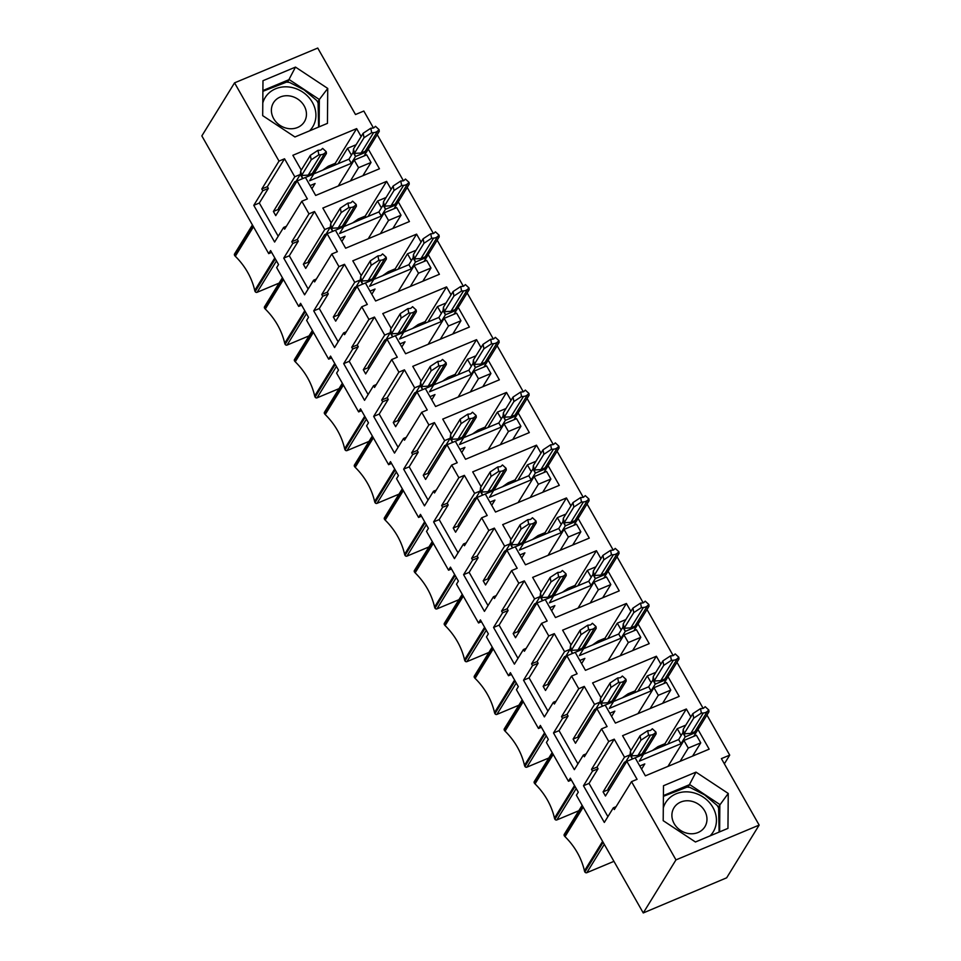 <?xml version="1.0" encoding="UTF-8"?>
<svg xmlns="http://www.w3.org/2000/svg" width="961" height="961" viewBox="0 0 961 961"><rect width="100%" height="100%" fill="white"/><g stroke="black" fill="none" stroke-linecap="round" stroke-linejoin="round"><path stroke-width="1.44" d="M642.645 753.22L646.513 749.496L656.147 733.844L655.955 732.114L654.657 733.363A7.412 6.487 -148.4 0 1 650.489 735.105L648.543 735.213L640.903 740.222L631.257 755.875L632.386 758.998L630.02 754.841L630.416 751.382L640.062 735.73L647.702 730.708L648.543 735.213M654.657 733.363L642.08 753.772L637.912 755.514L631.257 755.875L630.416 751.382M646.513 749.496L643.474 754.361L632.386 758.998M639.786 766.001L644.795 763.911L641.576 769.136M608.974 790.314L608.097 788.765L624.446 762.229L625.323 763.779M693.782 736.342L696.305 732.258L685.205 736.907L681.013 743.706L639.281 761.16L643.474 754.361M640.903 740.222L640.062 735.73M626.212 762.325L625.827 761.653L630.02 754.841L624.482 757.172L603.088 791.864L608.553 789.582M655.955 732.114L652.339 728.774L651.041 730.024A2.475 2.162 -148.4 0 1 649.66 730.612L647.702 730.708M695.476 731.117L699.332 727.393L708.978 711.753L708.774 710.011L707.476 711.26A7.412 6.487 -148.4 0 1 703.32 713.002L701.374 713.11L693.722 718.131L684.076 733.772L683.247 729.279L682.851 732.75L678.658 739.55L643.558 754.229M707.476 711.26L694.899 731.669L690.743 733.411L684.076 733.772L685.205 736.907L682.851 732.75M624.446 762.229L625.827 761.653M681.013 743.706L678.658 739.55M708.774 710.011L705.17 706.671L703.872 707.933A2.475 2.162 -148.4 0 1 702.479 708.509L700.533 708.617L701.374 713.11M700.533 708.617L692.881 713.627L683.247 729.279M693.722 718.131L692.881 713.627M699.332 727.393L696.305 732.258M612.674 700.461L616.53 696.725L626.176 681.085L625.983 679.343L624.686 680.604A7.412 6.487 -148.4 0 1 620.518 682.346L618.572 682.442L610.932 687.463L601.286 703.116L602.415 706.239L600.048 702.083L600.445 698.611L610.091 682.971L617.731 677.949L618.572 682.442M624.686 680.604L612.097 701.013L607.941 702.755L601.286 703.116L600.445 698.611M616.53 696.725L613.502 701.602L602.415 706.239M609.815 713.242L614.824 711.14L611.604 716.377M579.002 737.543L578.114 735.994L594.475 709.47L595.352 711.02M663.847 683.571L666.321 679.499L655.234 684.136L651.041 690.947L609.31 708.401L613.502 701.602M610.932 687.463L610.091 682.971M596.24 709.566L595.856 708.882L600.048 702.083L594.511 704.401L584.276 686.406L578.726 688.725L571.567 676.124L554.377 704.017L553.392 702.275L544.382 716.906L523.529 680.208L532.55 665.577L531.565 663.847L548.755 635.954L541.596 623.353L524.406 651.246L523.421 649.516L514.411 664.147L493.558 627.449L502.579 612.818L501.594 611.088L518.784 583.195L511.624 570.594L494.435 598.487L493.449 596.757L484.44 611.376L463.586 574.678L472.608 560.059L471.623 558.329L488.813 530.436L481.653 517.835L464.463 545.728L463.478 543.998L454.457 558.617L433.615 521.919L442.625 507.288L441.652 505.558L458.841 477.677L451.682 465.064L434.492 492.957L433.507 491.227L424.486 505.858L403.644 469.16L412.653 454.529L411.668 452.799L428.87 424.906L421.711 412.305L404.509 440.198L403.536 438.468L394.515 453.087L373.673 416.389L382.682 401.77L381.697 400.04L398.887 372.147L391.728 359.546L374.538 387.439L373.553 385.709L364.543 400.329L343.69 363.63L352.711 349.011L351.726 347.269L368.916 319.388L361.756 306.787L344.567 334.668L343.582 332.938L334.572 347.57L313.718 310.871L322.74 296.24L321.755 294.51L338.945 266.617L331.785 254.016L314.595 281.909L313.61 280.18L304.601 294.811L283.747 258.113L292.769 243.481L291.784 241.752L308.974 213.859L301.814 201.257L284.624 229.15L283.639 227.421L274.618 242.04L253.776 205.342L262.785 190.722L261.812 188.993L279.002 161.1L234.556 82.85L201.846 135.909L268.708 253.632L271.639 252.395M625.983 679.343L622.368 676.015L621.07 677.265A2.475 2.162 -148.4 0 1 619.677 677.841L617.731 677.949M665.492 678.358L669.361 674.634L679.007 658.982L678.802 657.252L677.505 658.501A7.412 6.487 -148.4 0 1 673.349 660.243L671.391 660.351L663.751 665.36L654.105 681.013L653.264 676.52L652.879 679.98L648.687 686.791L613.586 701.47M677.505 658.501L664.928 678.91L660.772 680.652L654.105 681.013L655.234 684.136L652.879 679.98M594.475 709.47L595.856 708.882M651.041 690.947L648.687 686.791M678.802 657.252L675.187 653.912L673.889 655.162A2.475 2.162 -148.4 0 1 672.508 655.75L670.562 655.846L671.391 660.351M670.562 655.846L662.91 660.868L653.264 676.52M663.751 665.36L662.91 660.868M669.361 674.634L666.321 679.499M582.702 647.69L586.558 643.966L596.204 628.326L596 626.584L594.703 627.833A7.412 6.487 -148.4 0 1 590.547 629.575L588.6 629.683L580.949 634.704L571.314 650.345L572.432 653.48L570.077 649.324L570.474 645.852L580.12 630.2L587.76 625.191L588.6 629.683M594.703 627.833L582.126 648.243L577.969 649.984L571.314 650.345L570.474 645.852M586.558 643.966L583.531 648.831L572.432 653.48M579.843 660.471L584.853 658.381L581.621 663.607M549.019 684.785L548.142 683.235L564.503 656.699L565.38 658.249M633.84 630.812L636.35 626.74L625.263 631.377L621.07 638.176L579.339 655.642L583.531 648.831M580.949 634.704L580.12 630.2M566.269 656.807L565.885 656.123L570.077 649.324L564.527 651.642L554.305 633.635L548.755 635.954M596 626.584L592.396 623.245L591.099 624.506A2.475 2.162 -148.4 0 1 589.706 625.082L587.76 625.191M635.521 625.599L639.389 621.863L649.035 606.223L648.831 604.481L647.534 605.742A7.412 6.487 -148.4 0 1 643.377 607.484L641.419 607.58L633.779 612.601L624.133 628.254L623.293 623.749L622.896 627.221L618.704 634.02L583.603 648.711M647.534 605.742L634.957 626.152L630.788 627.893L624.133 628.254L625.263 631.377L622.896 627.221M564.503 656.699L565.885 656.123M621.07 638.176L618.704 634.02M648.831 604.481L645.215 601.154L643.918 602.403A2.475 2.162 -148.4 0 1 642.537 602.979L640.579 603.088L641.419 607.58M640.579 603.088L632.939 608.109L623.293 623.749M633.779 612.601L632.939 608.109M639.389 621.863L636.35 626.74M552.731 594.931L556.587 591.207L566.233 575.555L566.029 573.825L564.732 575.074A7.412 6.487 -148.4 0 1 560.575 576.816L558.629 576.924L550.977 581.934L541.331 597.586L542.46 600.709L540.106 596.565L540.502 593.093L550.136 577.441L557.788 572.42L558.629 576.924M564.732 575.074L552.155 595.484L547.998 597.225L541.331 597.586L540.502 593.093M556.587 591.207L553.56 596.072L542.46 600.709M549.872 607.712L554.869 605.622L551.65 610.848M519.048 632.026L518.171 630.476L534.52 603.94L535.409 605.49M603.88 578.029L606.379 573.969L595.291 578.618L591.099 585.417L549.368 602.871L553.56 596.072M550.977 581.934L550.136 577.441M536.298 604.037L535.914 603.364L540.106 596.565L534.556 598.883L524.334 580.876L518.784 583.195M566.029 573.825L562.425 570.486L561.128 571.735A2.475 2.162 -148.4 0 1 559.734 572.324L557.788 572.42M605.55 572.828L609.418 569.104L619.052 553.464L618.86 551.722L617.563 552.971A7.412 6.487 -148.4 0 1 613.394 554.713L611.448 554.821L603.808 559.843L594.162 575.483L593.321 570.99L592.925 574.462L588.733 581.261L553.632 595.952M617.563 552.971L604.974 573.381L600.817 575.122L594.162 575.483L595.291 578.618L592.925 574.462M534.52 603.94L535.914 603.364M591.099 585.417L588.733 581.261M618.86 551.722L615.244 548.383L613.947 549.644A2.475 2.162 -148.4 0 1 612.565 550.221L610.607 550.329L611.448 554.821M610.607 550.329L602.967 555.338L593.321 570.99M603.808 559.843L602.967 555.338M609.418 569.104L606.379 573.969M522.748 542.172L526.616 538.448L536.262 522.796L536.058 521.054L534.76 522.316A7.412 6.487 -148.4 0 1 530.604 524.057L528.646 524.153L521.006 529.175L511.36 544.827L512.489 547.95L510.135 543.794L510.519 540.322L520.165 524.682L527.817 519.661L528.646 524.153M534.76 522.316L522.183 542.725L518.027 544.467L511.36 544.827L510.519 540.322M526.616 538.448L523.577 543.313L512.489 547.95M519.901 554.953L524.898 552.851L521.679 558.089M489.077 579.255L488.2 577.705L504.549 551.182L505.426 552.731M573.909 525.259L576.408 521.21L565.32 525.847L561.128 532.658L519.384 550.112L523.577 543.313M521.006 529.175L520.165 524.682M506.327 551.278L505.942 550.605L510.135 543.794L504.585 546.112L494.362 528.118L488.813 530.436M536.058 521.054L532.442 517.727L531.145 518.976A2.475 2.162 -148.4 0 1 529.763 519.553L527.817 519.661M575.579 520.069L579.435 516.345L589.081 500.693L588.889 498.963L587.579 500.213A7.412 6.487 -148.4 0 1 583.423 501.954L581.477 502.062L573.837 507.072L564.191 522.724L563.35 518.231L562.954 521.691L558.761 528.502L523.661 543.181M587.579 500.213L575.002 520.622L570.846 522.364L564.191 522.724L565.32 525.847L562.954 521.691M504.549 551.182L505.942 550.605M561.128 532.658L558.761 528.502M588.889 498.963L585.273 495.624L583.976 496.873A2.475 2.162 -148.4 0 1 582.582 497.462L580.636 497.558L581.477 502.062M580.636 497.558L572.996 502.579L563.35 518.231M573.837 507.072L572.996 502.579M579.435 516.345L576.408 521.21M492.777 489.401L496.645 485.677L506.291 470.037L506.087 468.295L504.789 469.545A7.412 6.487 -148.4 0 1 500.633 471.286L498.675 471.395L491.035 476.416L481.389 492.056L482.518 495.191L480.152 491.035L480.548 487.563L490.194 471.923L497.834 466.902L498.675 471.395M504.789 469.545L492.212 489.954L488.044 491.696L481.389 492.056L480.548 487.563M496.645 485.677L493.606 490.542L482.518 495.191M489.93 502.183L494.927 500.092L491.708 505.318M459.106 526.496L458.229 524.946L474.578 498.411L475.455 499.96M543.938 472.5L546.437 468.451L535.337 473.088L531.145 479.887L489.413 497.354L493.606 490.542M491.035 476.416L490.194 471.923M476.356 498.519L475.959 497.834L480.152 491.035L474.614 493.353L464.379 475.347L458.841 477.677M506.087 468.295L502.471 464.956L501.174 466.217A2.475 2.162 -148.4 0 1 499.792 466.794L497.834 466.902M545.608 467.31L549.464 463.586L559.11 447.934L558.906 446.192L557.608 447.454A7.412 6.487 -148.4 0 1 553.452 449.195L551.506 449.292L543.854 454.313L534.22 469.965L533.379 465.46L532.983 468.932L528.79 475.743L493.69 490.422M557.608 447.454L545.031 467.863L540.875 469.605L534.22 469.965L535.337 473.088L532.983 468.932M474.578 498.411L475.959 497.834M531.145 479.887L528.79 475.743M558.906 446.192L555.302 442.865L554.004 444.114A2.475 2.162 -148.4 0 1 552.611 444.691L550.665 444.799L551.506 449.292M550.665 444.799L543.025 449.82L533.379 465.46M543.854 454.313L543.025 449.82M549.464 463.586L546.437 468.451M462.806 436.642L466.674 432.918L476.308 417.266L476.115 415.536L474.818 416.786A7.412 6.487 -148.4 0 1 470.65 418.528L468.704 418.636L461.064 423.657L451.418 439.297L452.547 442.42L450.18 438.276L450.577 434.804L460.223 419.152L467.863 414.143L468.704 418.636M474.818 416.786L462.229 437.195L458.073 438.937L451.418 439.297L450.577 434.804M466.674 432.918L463.634 437.784L452.547 442.42M459.947 449.424L464.956 447.333L461.736 452.559M429.135 473.737L428.246 472.187L444.607 445.652L445.484 447.201M513.967 419.741L516.465 415.681L505.366 420.329L501.174 427.128L459.442 444.583L463.634 437.784M461.064 423.657L460.223 419.152M446.372 445.748L445.988 445.075L450.18 438.276L444.643 440.594L434.408 422.588L428.87 424.906M476.115 415.536L472.5 412.197L471.202 413.446A2.475 2.162 -148.4 0 1 469.821 414.035L467.863 414.143M515.637 414.539L519.493 410.815L529.139 395.175L528.934 393.433L527.637 394.683A7.412 6.487 -148.4 0 1 523.481 396.425L521.535 396.533L513.883 401.554L504.237 417.194L503.408 412.701L503.011 416.173L498.819 422.972L463.719 437.663M527.637 394.683L515.06 415.092L510.904 416.834L504.237 417.194L505.366 420.329L503.011 416.173M444.607 445.652L445.988 445.075M501.174 427.128L498.819 422.972M528.934 393.433L525.331 390.094L524.021 391.355A2.475 2.162 -148.4 0 1 522.64 391.932L520.694 392.04L521.535 396.533M520.694 392.04L513.042 397.061L503.408 412.701M513.883 401.554L513.042 397.061M519.493 410.815L516.465 415.681M432.834 383.883L436.69 380.16L446.336 364.507L446.144 362.777L444.835 364.027A7.412 6.487 -148.4 0 1 440.679 365.769L438.733 365.877L431.093 370.886L421.447 386.538L422.576 389.661L420.209 385.505L420.606 382.034L430.252 366.393L437.892 361.372L438.733 365.877M444.835 364.027L432.258 384.436L428.101 386.178L421.447 386.538L420.606 382.034M436.69 380.16L433.663 385.025L422.576 389.661M429.975 396.665L434.985 394.563L431.765 399.8M399.163 420.966L398.274 419.428L414.635 392.893L415.512 394.442M483.996 366.97L486.482 362.922L475.395 367.558L471.202 374.37L429.471 391.824L433.663 385.025M431.093 370.886L430.252 366.393M416.401 392.989L416.017 392.316L420.209 385.505L414.659 387.824L404.437 369.829L398.887 372.147M446.144 362.777L442.528 359.438L441.231 360.687A2.475 2.162 -148.4 0 1 439.838 361.264L437.892 361.372M485.653 361.78L489.521 358.057L499.167 342.404L498.963 340.675L497.666 341.924A7.412 6.487 -148.4 0 1 493.51 343.666L491.551 343.774L483.912 348.795L474.266 364.435L473.425 359.943L473.04 363.414L468.848 370.213L433.735 384.893M497.666 341.924L485.089 362.333L480.932 364.075L474.266 364.435L475.395 367.558L473.04 363.414M414.635 392.893L416.017 392.316M471.202 374.37L468.848 370.213M498.963 340.675L495.347 337.335L494.05 338.584A2.475 2.162 -148.4 0 1 492.669 339.173L490.723 339.281L491.551 343.774M490.723 339.281L483.071 344.29L473.425 359.943M483.912 348.795L483.071 344.29M489.521 358.057L486.482 362.922M402.863 331.125L406.719 327.389L416.365 311.748L416.161 310.007L414.864 311.268A7.412 6.487 -148.4 0 1 410.707 312.998L408.761 313.106L401.109 318.127L391.475 333.779L392.593 336.903L390.238 332.746L390.634 329.275L400.281 313.634L407.92 308.613L408.761 313.106M414.864 311.268L402.287 331.677L398.13 333.407L391.475 333.779L390.634 329.275M406.719 327.389L403.692 332.266L392.593 336.903M400.004 343.894L405.013 341.804L401.782 347.029M369.18 368.207L368.303 366.658L384.652 340.134L385.541 341.672M454.012 314.211L456.511 310.163L445.423 314.8L441.231 321.599L399.5 339.065L403.692 332.266M401.109 318.127L400.281 313.634M386.43 340.23L386.046 339.545L390.238 332.746L384.688 335.065L374.466 317.058L368.916 319.388M416.161 310.007L412.557 306.667L411.26 307.928A2.475 2.162 -148.4 0 1 409.866 308.505L407.92 308.613M455.682 309.022L459.55 305.298L469.184 289.645L468.992 287.916L467.695 289.165A7.412 6.487 -148.4 0 1 463.538 290.907L461.58 291.015L453.94 296.024L444.294 311.676L443.453 307.172L443.057 310.643L438.865 317.454L403.764 332.134M467.695 289.165L455.118 309.574L450.949 311.316L444.294 311.676L445.423 314.8L443.057 310.643M384.652 340.134L386.046 339.545M441.231 321.599L438.865 317.454M468.992 287.916L465.376 284.576L464.079 285.825A2.475 2.162 -148.4 0 1 462.697 286.402L460.739 286.51L461.58 291.015M460.739 286.51L453.099 291.531L443.453 307.172M453.94 296.024L453.099 291.531M459.55 305.298L456.511 310.163M372.892 278.354L376.748 274.63L386.394 258.989L386.19 257.248L384.893 258.497A7.412 6.487 -148.4 0 1 380.736 260.239L378.79 260.347L371.138 265.368L361.492 281.008L362.621 284.144L360.267 279.987L360.663 276.516L370.297 260.863L377.949 255.854L378.79 260.347M384.893 258.497L372.315 278.906L368.159 280.648L361.492 281.008L360.663 276.516M376.748 274.63L373.721 279.495L362.621 284.144M370.033 291.135L375.03 289.045L371.811 294.27M339.209 315.448L338.332 313.899L354.681 287.363L355.57 288.913M424.041 261.452L426.54 257.404L415.452 262.041L411.26 268.84L369.529 286.306L373.721 279.495M371.138 265.368L370.297 260.863M356.459 287.471L356.075 286.786L360.267 279.987L354.717 282.306L344.494 264.299L338.945 266.617M386.19 257.248L382.586 253.908L381.277 255.17A2.475 2.162 -148.4 0 1 379.895 255.746L377.949 255.854M425.711 256.263L429.567 252.527L439.213 236.886L439.021 235.145L437.723 236.406A7.412 6.487 -148.4 0 1 433.555 238.136L431.609 238.244L423.969 243.265L414.323 258.905L413.482 254.413L413.086 257.884L408.893 264.683L373.793 279.375M437.723 236.406L425.134 256.815L420.978 258.545L414.323 258.905L415.452 262.041L413.086 257.884M354.681 287.363L356.075 286.786M411.26 268.84L408.893 264.683M439.021 235.145L435.405 231.805L434.108 233.067A2.475 2.162 -148.4 0 1 432.726 233.643L430.768 233.751L431.609 238.244M430.768 233.751L423.128 238.772L413.482 254.413M423.969 243.265L423.128 238.772M429.567 252.527L426.54 257.404M342.909 225.595L346.777 221.871L356.423 206.219L356.219 204.489L354.921 205.738A7.412 6.487 -148.4 0 1 350.765 207.48L348.807 207.588L341.167 212.597L331.521 228.25L332.65 231.373L330.296 227.216L330.68 223.757L340.326 208.105L347.978 203.083L348.807 207.588M354.921 205.738L342.344 226.147L338.188 227.889L331.521 228.25L330.68 223.757M346.777 221.871L343.738 226.736L332.65 231.373M340.062 238.376L345.059 236.286L341.84 241.511M309.238 262.689L308.361 261.14L324.71 234.604L325.587 236.154M394.07 208.681L396.569 204.633L385.481 209.282L381.277 216.081L339.545 233.535L343.738 226.736M341.167 212.597L340.326 208.105M326.488 234.7L326.103 234.028L330.296 227.216L324.746 229.547L314.523 211.54L308.974 213.859M356.219 204.489L352.603 201.149L351.306 202.399A2.475 2.162 -148.4 0 1 349.924 202.975L347.978 203.083M395.74 203.492L399.596 199.768L409.242 184.128L409.05 182.386L407.74 183.635A7.412 6.487 -148.4 0 1 403.584 185.377L401.638 185.485L393.998 190.506L384.352 206.147L383.511 201.654L383.115 205.125L378.922 211.925L343.822 226.604M407.74 183.635L395.163 204.044L391.007 205.786L384.352 206.147L385.481 209.282L383.115 205.125M324.71 234.604L326.103 234.028M381.277 216.081L378.922 211.925M409.05 182.386L405.434 179.046L404.137 180.308A2.475 2.162 -148.4 0 1 402.743 180.884L400.797 180.992L401.638 185.485M400.797 180.992L393.157 186.002L383.511 201.654M393.998 190.506L393.157 186.002M399.596 199.768L396.569 204.633M312.938 172.836L316.806 169.1L326.44 153.46L326.247 151.718L324.95 152.979A7.412 6.487 -148.4 0 1 320.794 154.721L318.836 154.817L311.196 159.838L301.55 175.491L302.679 178.614L300.312 174.458L300.709 170.986L310.355 155.346L317.995 150.324L318.836 154.817M324.95 152.979L312.373 173.388L308.205 175.118L301.55 175.491L300.709 170.986M316.806 169.1L313.766 173.977L302.679 178.614M310.091 185.617L315.088 183.515L311.869 188.74M279.267 209.918L278.39 208.369L294.739 181.845L295.616 183.395M364.075 155.958L366.597 151.874L355.498 156.511L351.306 163.322L309.574 180.776L313.766 173.977M311.196 159.838L310.355 155.346M296.517 181.941L296.12 181.257L300.312 174.458L294.775 176.776L284.54 158.781L279.002 161.1M326.247 151.718L322.632 148.39L321.334 149.64A2.475 2.162 -148.4 0 1 319.953 150.216L317.995 150.324M365.769 150.733L369.625 147.009L379.271 131.357L379.066 129.627L377.769 130.876A7.412 6.487 -148.4 0 1 373.613 132.618L371.667 132.726L364.015 137.735L354.381 153.388L353.54 148.895L353.143 152.355L348.951 159.166L313.851 173.845M377.769 130.876L365.192 151.285L361.036 153.027L354.381 153.388L355.498 156.511L353.143 152.355M294.739 181.845L296.12 181.257M351.306 163.322L348.951 159.166M379.066 129.627L375.463 126.287L374.165 127.537A2.475 2.162 -148.4 0 1 372.772 128.113L370.826 128.221L371.667 132.726M370.826 128.221L363.186 133.243L353.54 148.895M364.015 137.735L363.186 133.243M369.625 147.009L366.597 151.874M719.116 832.094L718.612 807.925L717.254 805.534L704.653 794.915L690.046 787.467L687.091 787.107L663.402 796.321M674.178 823.649A18.127 15.856 -148.4 0 1 673.997 807.757A18.127 15.856 -148.4 0 1 697.758 803.768A18.127 15.856 -148.4 0 1 704.869 826.784A18.127 15.856 -148.4 0 1 689.626 833.68A18.127 15.856 -148.4 0 1 674.178 823.649M318.608 127.068L318.103 102.899L316.746 100.509L304.144 89.89L289.537 82.442L286.582 82.093L262.894 91.295M304.169 105.866A18.127 15.856 -148.4 0 1 304.361 121.759A18.127 15.856 -148.4 0 1 280.6 125.747A18.127 15.856 -148.4 0 1 273.489 102.731A18.127 15.856 -148.4 0 1 288.732 95.824A18.127 15.856 -148.4 0 1 304.169 105.866M552.167 752.583L534.268 781.617A1.478 1.297 31.6 0 0 534.28 782.927A4.12 3.604 31.6 0 0 535.025 783.888A68.243 59.69 -148.4 0 1 554.461 818.099A4.12 3.604 31.6 0 0 554.893 819.204A1.478 1.297 31.6 0 0 556.851 819.925L578.81 810.736M643.257 912.95L675.967 859.891L759.154 825.091L726.66 877.813L643.257 912.95L576.396 795.24L578.282 792.176L570.329 778.194L568.444 781.257L571.375 780.032M683.944 740.463L688.268 748.078L700.749 742.853L696.413 735.237L683.944 740.463L667.955 766.397M680.112 761.316L688.268 748.078M685.806 725.111L677.253 728.69L681.133 735.525M667.751 744.114L677.253 728.69M692.581 756.103L700.749 742.853M607.905 816.634L589.033 783.407L598.042 768.788L597.057 767.058L614.247 739.165L624.482 757.172M603.088 791.864L605.454 796.02L626.836 761.316L637.071 779.323L631.521 781.641L614.331 809.534L613.346 807.805L604.325 822.436L583.483 785.738L592.493 771.106L591.508 769.377L608.709 741.484L601.55 728.882L584.36 756.775L583.375 755.046L574.354 769.665L553.512 732.967L562.521 718.347L561.536 716.618L578.726 688.725M597.057 767.058L591.508 769.377M614.247 739.165L608.709 741.484M598.042 768.788L592.493 771.106M589.033 783.407L583.483 785.738M616.109 806.651L613.346 807.805M630.969 750.481L622.572 735.682L686.346 709.002L690.851 716.93M698.01 729.519L709.158 749.16L645.384 775.839L635.161 757.845L626.836 761.316M652.375 750.541L658.033 746.601L664.964 743.694L686.346 709.002M664.964 743.694L665.685 744.979M582.138 805.354L564.239 834.388A1.478 1.297 31.6 0 0 564.263 835.686A4.12 3.604 31.6 0 0 565.008 836.647A68.243 59.69 -148.4 0 1 584.444 870.87A4.12 3.604 31.6 0 0 584.865 871.963A1.478 1.297 31.6 0 0 586.823 872.696L613.947 861.344M724.354 763.827L729.711 755.13L721.399 758.613L759.154 825.091M373.445 127.981L363.823 111.044L355.498 114.527L317.743 48.05L234.556 82.85M568.444 781.257L546.425 742.481L548.311 739.417L540.358 725.423L538.472 728.486L516.441 689.71L518.327 686.647L510.387 672.664L508.501 675.727L486.47 636.951L488.356 633.888L480.416 619.905L478.53 622.968L456.499 584.192L458.385 581.129L450.445 567.134L448.559 570.197L426.528 531.421L428.414 528.37L420.462 514.375L418.576 517.438L396.557 478.662L398.443 475.599L390.49 461.616L388.604 464.68L366.573 425.903L368.471 422.84L360.519 408.857L358.633 411.909L336.602 373.132L338.488 370.081L330.548 356.087L328.662 359.15L306.631 320.373L308.517 317.31L300.577 303.328L298.691 306.391L276.66 267.614L278.546 264.551L270.606 250.569L268.708 253.632M675.967 859.891L631.521 781.641M663.198 820.67L663.486 785.738L696.004 772.127L728.246 793.462L727.957 828.382L695.44 841.992L663.198 820.67M327.449 123.368L294.931 136.967L262.689 115.644L262.978 80.712L295.495 67.102L327.737 88.436L327.449 123.368M368.303 149.135L379.451 168.776L315.676 195.455L305.454 177.449L297.129 180.932L307.364 198.939L301.814 201.257M331.245 222.856L322.836 208.056L386.61 181.377L391.115 189.305M398.274 201.894L409.434 221.535L345.648 248.214L335.425 230.22L327.1 233.691L337.335 251.698L331.785 254.016M361.216 275.615L352.807 260.815L416.594 234.136L421.098 242.064M428.246 254.665L439.405 274.293L375.619 300.985L365.396 282.978L357.084 286.462L367.306 304.457L361.756 306.787M391.187 328.374L382.778 313.586L446.565 286.907L451.069 294.835M458.217 307.424L469.376 327.064L405.602 353.744L395.367 335.737L387.055 339.221L397.277 357.228L391.728 359.546M421.158 381.133L412.762 366.345L476.536 339.665L481.041 347.594M488.188 360.183L499.348 379.823L435.573 406.503L425.339 388.508L417.026 391.98L427.249 409.987L421.711 412.305M451.129 433.904L442.733 419.104L506.507 392.424L511.012 400.353M518.171 412.954L529.319 432.582L465.544 459.274L455.322 441.267L446.997 444.751L457.22 462.746L451.682 465.064M481.101 486.662L472.704 471.875L536.478 445.183L540.983 453.124M548.142 465.713L559.29 485.353L495.516 512.033L485.293 494.026L476.968 497.51L487.203 515.516L481.653 517.835M511.084 539.421L502.675 524.634L566.449 497.954L570.954 505.882M578.114 518.472L589.273 538.112L525.487 564.792L515.264 546.785L506.94 550.269L517.174 568.275L511.624 570.594M541.055 592.192L532.646 577.393L596.433 550.713L600.937 558.641M608.085 571.23L619.244 590.871L555.47 617.551L545.235 599.556L536.923 603.027L547.145 621.034L541.596 623.353M571.026 644.951L562.617 630.164L626.404 603.472L630.909 611.412M638.056 624.001L649.216 643.642L585.441 670.322L575.207 652.315L566.894 655.798L577.117 673.793L571.567 676.124M600.997 697.71L592.601 682.923L656.375 656.243L660.88 664.171M668.027 676.76L679.187 696.401L615.412 723.08L605.178 705.074L596.865 708.557L607.088 726.564L601.55 728.882M729.711 755.13L706.948 715.044M703.152 708.377L676.964 662.285M673.18 655.606L646.993 609.526M643.197 602.847L617.022 556.755M613.226 550.088L587.051 503.996M583.255 497.317L557.08 451.238M553.284 444.559L527.096 398.479M523.313 391.8L497.125 345.708M493.341 339.029L467.154 292.949M463.358 286.27L437.183 240.19M433.387 233.511L407.212 187.419M403.416 180.752L377.241 134.66M301.261 170.085L292.865 155.298L356.639 128.618L361.144 136.546M658.033 746.601L658.753 747.874M622.404 697.782L628.062 693.83L628.782 695.115M592.42 645.023L598.078 641.071L598.811 642.344M562.449 592.252L568.107 588.312L568.84 589.586M532.478 539.493L538.136 535.541L538.869 536.827M502.507 486.734L508.165 482.782L508.886 484.068M472.536 433.976L478.194 430.023L478.914 431.297M442.553 381.205L448.222 377.265L448.943 378.538M412.581 328.446L418.239 324.494L418.972 325.779M382.61 275.687L388.268 271.735L389.001 273.008M352.639 222.916L358.297 218.976L359.018 220.249M322.668 170.157L328.326 166.205L329.046 167.49M262.894 90.562L289.189 79.571L319.34 99.512L327.737 88.436M317.707 102.166L319.34 99.512L319.124 126.852M287.567 82.19L295.495 67.102M719.633 831.878L719.849 804.537L689.698 784.584L663.402 795.588M688.076 787.203L696.004 772.127M718.215 807.192L728.246 793.462M384.208 212.837L388.532 220.453L401.013 215.228L396.689 207.612L384.208 212.837L368.219 238.772M380.376 233.691L388.532 220.453M386.082 197.486L377.517 201.065L381.409 207.9M368.015 216.489L377.517 201.065M392.857 228.466L401.013 215.228M308.169 289.009L289.297 255.782L298.306 241.163L297.321 239.433L314.523 211.54M324.746 229.547L303.364 264.239L305.718 268.395L327.1 233.691M297.321 239.433L291.784 241.752M298.306 241.163L292.769 243.481M289.297 255.782L283.747 258.113M316.373 279.026L313.61 280.18M358.297 218.976L365.228 216.069L386.61 181.377M365.228 216.069L365.961 217.354M282.402 277.729L264.515 306.763A1.478 1.297 31.6 0 0 264.527 308.061A4.12 3.604 31.6 0 0 265.272 309.022A68.243 59.69 -148.4 0 1 284.708 343.245A4.12 3.604 31.6 0 0 285.141 344.338A1.478 1.297 31.6 0 0 287.087 345.071L309.058 335.882M298.691 306.391L301.622 305.166M444.15 318.355L448.487 325.983L460.956 320.758L456.631 313.142L444.15 318.355L428.162 344.302M440.318 339.221L448.487 325.983M446.024 303.015L437.471 306.595L441.351 313.43M427.957 322.019L437.471 306.595M452.799 333.996L460.956 320.758M368.111 394.539L349.239 361.312L358.261 346.681L357.276 344.951L374.466 317.058M384.688 335.065L363.306 369.757L365.673 373.913L387.055 339.221M357.276 344.951L351.726 347.269M358.261 346.681L352.711 349.011M349.239 361.312L343.69 363.63M376.316 384.544L373.553 385.709M418.239 324.494L425.17 321.599L446.565 286.907M425.17 321.599L425.903 322.872M342.356 383.247L324.458 412.281A1.478 1.297 31.6 0 0 324.47 413.578A4.12 3.604 31.6 0 0 325.214 414.551A68.243 59.69 -148.4 0 1 344.651 448.763A4.12 3.604 31.6 0 0 345.083 449.868A1.478 1.297 31.6 0 0 347.041 450.589L369 441.399M358.633 411.909L361.564 410.683M504.105 423.885L508.429 431.501L520.91 426.288L516.574 418.66L504.105 423.885L488.116 449.832M500.273 444.739L508.429 431.501M505.966 408.533L497.414 412.113L501.294 418.948M487.912 427.537L497.414 412.113M512.742 439.525L520.91 426.288M428.065 500.056L409.182 466.842L418.203 452.211L417.218 450.481L434.408 422.588M444.643 440.594L423.248 475.287L425.615 479.443L446.997 444.751M417.218 450.481L411.668 452.799M418.203 452.211L412.653 454.529M409.182 466.842L403.644 469.16M436.27 490.074L433.507 491.227M478.194 430.023L485.125 427.116L506.507 392.424M485.125 427.116L485.846 428.402M402.299 488.777L384.4 517.811A1.478 1.297 31.6 0 0 384.412 519.108A4.12 3.604 31.6 0 0 385.157 520.081A68.243 59.69 -148.4 0 1 404.605 554.293A4.12 3.604 31.6 0 0 405.025 555.386A1.478 1.297 31.6 0 0 406.983 556.119L428.954 546.929M418.576 517.438L421.507 516.213M564.047 529.415L568.371 537.031L580.852 531.805L576.528 524.189L564.047 529.415L548.058 555.35M560.215 550.269L568.371 537.031M565.921 514.063L557.356 517.643L561.248 524.478M547.854 533.067L557.356 517.643M572.696 545.043L580.852 531.805M488.008 605.586L469.136 572.36L478.146 557.74L477.161 556.011L494.362 528.118M504.585 546.112L483.203 580.816L485.557 584.961L506.94 550.269M477.161 556.011L471.623 558.329M478.146 557.74L472.608 560.059M469.136 572.36L463.586 574.678M496.212 595.604L493.449 596.757M538.136 535.541L545.067 532.646L566.449 497.954M545.067 532.646L545.8 533.92M462.241 594.306L444.354 623.329A1.478 1.297 31.6 0 0 444.366 624.638A4.12 3.604 31.6 0 0 445.111 625.599A68.243 59.69 -148.4 0 1 464.547 659.823A4.12 3.604 31.6 0 0 464.98 660.916A1.478 1.297 31.6 0 0 466.926 661.636L488.897 652.447M478.53 622.968L481.461 621.743M623.989 634.933L628.326 642.549L640.795 637.335L636.47 629.719L623.989 634.933L608.001 660.88M620.157 655.786L628.326 642.549M625.863 619.581L617.31 623.16L621.19 629.996M607.796 638.584L617.31 623.16M632.638 650.573L640.795 637.335M547.95 711.116L529.079 677.889L538.1 663.258L537.115 661.528L554.305 633.635M564.527 651.642L543.145 686.334L545.512 690.491L566.894 655.798M537.115 661.528L531.565 663.847M538.1 663.258L532.55 665.577M529.079 677.889L523.529 680.208M556.155 701.122L553.392 702.275M598.078 641.071L605.022 638.176L626.404 603.472M605.022 638.176L605.742 639.449M522.195 699.824L504.297 728.858A1.478 1.297 31.6 0 0 504.309 730.156A4.12 3.604 31.6 0 0 505.054 731.129A68.243 59.69 -148.4 0 1 524.49 765.34A4.12 3.604 31.6 0 0 524.922 766.446A1.478 1.297 31.6 0 0 526.88 767.166L548.839 757.977M538.472 728.486L541.403 727.261M628.062 693.83L634.993 690.935L656.375 656.243M670.778 690.094L666.441 682.478L653.973 687.704L658.297 695.32L670.778 690.094L662.61 703.332M634.993 690.935L635.714 692.208M586.138 753.88L583.375 755.046M577.933 763.875L559.05 730.648L553.512 732.967M559.05 730.648L568.071 716.029L562.521 718.347M568.071 716.029L567.086 714.287L561.536 716.618M567.086 714.287L584.276 686.406M594.511 704.401L573.116 739.093L575.483 743.249L596.865 708.557M650.129 708.557L658.297 695.32M655.834 672.352L647.282 675.931L651.162 682.766M637.768 691.355L647.282 675.931M653.973 687.704L637.972 713.639M595.892 566.822L587.339 570.402L591.219 577.237M610.824 584.564L606.499 576.948L594.018 582.174L598.343 589.79L610.824 584.564L602.667 597.814M577.825 585.826L587.339 570.402M594.018 582.174L578.029 608.121M590.186 603.027L598.343 589.79M517.979 658.345L499.107 625.13L508.117 610.499L507.144 608.769L524.334 580.876M534.556 598.883L513.174 633.575L515.528 637.732L536.923 603.027M568.107 588.312L575.038 585.405L575.771 586.69M575.038 585.405L596.433 550.713M535.95 461.292L527.385 464.872L531.265 471.707M550.881 479.046L546.557 471.431L534.076 476.644L538.4 484.26L550.881 479.046L542.713 492.284M517.883 480.296L527.385 464.872M534.076 476.644L518.087 502.591M530.244 497.51L538.4 484.26M458.037 552.827L439.165 519.601L448.174 504.969L447.189 503.24L464.379 475.347M474.614 493.353L453.232 528.045L455.586 532.202L476.968 497.51M508.165 482.782L515.096 479.887L515.817 481.161M515.096 479.887L536.478 445.183M475.995 355.774L467.442 359.354L471.322 366.189M490.927 373.517L486.602 365.901L474.133 371.126L478.458 378.742L490.927 373.517L482.77 386.754M457.929 374.778L467.442 359.354M474.133 371.126L458.133 397.061M470.289 391.98L478.458 378.742M398.082 447.297L379.211 414.071L388.232 399.452L387.247 397.722L404.437 369.829M414.659 387.824L393.277 422.528L395.644 426.672L417.026 391.98M448.222 377.265L455.154 374.358L455.874 375.631M455.154 374.358L476.536 339.665M416.053 250.244L407.488 253.824L411.38 260.659M430.984 267.999L426.66 260.383L414.179 265.596L418.503 273.212L430.984 267.999L422.828 281.237M397.986 269.248L407.488 253.824M414.179 265.596L398.19 291.543M410.347 286.45L418.503 273.212M338.14 341.768L319.268 308.553L328.278 293.922L327.305 292.192L344.494 264.299M354.717 282.306L333.335 316.998L335.689 321.154L357.084 286.462M388.268 271.735L395.199 268.828L395.932 270.113M395.199 268.828L416.594 234.136M356.111 144.727L347.546 148.306L351.426 155.141M371.042 162.469L366.718 154.853L354.237 160.079L358.561 167.694L371.042 162.469L362.874 175.707M338.044 163.73L347.546 148.306M354.237 160.079L338.248 186.014M350.405 180.932L358.561 167.694M278.197 236.25L259.326 203.023L268.335 188.404L267.35 186.662L284.54 158.781M294.775 176.776L273.392 211.468L275.747 215.624L297.129 180.932M328.326 166.205L335.257 163.31L335.978 164.583M335.257 163.31L356.639 128.618M508.501 675.727L511.432 674.502M448.559 570.197L451.478 568.972M388.604 464.68L391.535 463.454M328.662 359.15L331.593 357.924M273.392 211.468L278.846 209.186M267.35 186.662L261.812 188.993M268.335 188.404L262.785 190.722M259.326 203.023L253.776 205.342M286.402 226.255L283.639 227.421M252.431 224.958L234.532 253.992A1.478 1.297 31.6 0 0 234.556 255.29A4.12 3.604 31.6 0 0 235.301 256.263A68.243 59.69 -148.4 0 1 254.737 290.474A4.12 3.604 31.6 0 0 255.158 291.579A1.478 1.297 31.6 0 0 257.116 292.3L279.086 283.111M303.364 264.239L308.817 261.957M333.335 316.998L338.801 314.715M327.305 292.192L321.755 294.51M328.278 293.922L322.74 296.24M319.268 308.553L313.718 310.871M346.344 331.785L343.582 332.938M312.373 330.488L294.486 359.522A1.478 1.297 31.6 0 0 294.498 360.819A4.12 3.604 31.6 0 0 295.243 361.792A68.243 59.69 -148.4 0 1 314.679 396.004A4.12 3.604 31.6 0 0 315.112 397.109A1.478 1.297 31.6 0 0 317.07 397.83L339.029 388.64M363.306 369.757L368.772 367.474M393.277 422.528L398.743 420.233M387.247 397.722L381.697 400.04M388.232 399.452L382.682 401.77M379.211 414.071L373.673 416.389M406.299 437.315L403.536 438.468M372.327 436.018L354.429 465.04A1.478 1.297 31.6 0 0 354.441 466.349A4.12 3.604 31.6 0 0 355.186 467.31A68.243 59.69 -148.4 0 1 374.622 501.534A4.12 3.604 31.6 0 0 375.054 502.627A1.478 1.297 31.6 0 0 377.012 503.348L398.971 494.158M423.248 475.287L428.714 473.004M453.232 528.045L458.685 525.763M447.189 503.24L441.652 505.558M448.174 504.969L442.625 507.288M439.165 519.601L433.615 521.919M466.241 542.833L463.478 543.998M432.27 541.536L414.371 570.57A1.478 1.297 31.6 0 0 414.395 571.867A4.12 3.604 31.6 0 0 415.14 572.84A68.243 59.69 -148.4 0 1 434.576 607.052A4.12 3.604 31.6 0 0 434.997 608.157A1.478 1.297 31.6 0 0 436.955 608.878L458.926 599.688M483.203 580.816L488.656 578.522M513.174 633.575L518.64 631.293M507.144 608.769L501.594 611.088M508.117 610.499L502.579 612.818M499.107 625.13L493.558 627.449M526.184 648.363L523.421 649.516M492.212 647.065L474.326 676.1A1.478 1.297 31.6 0 0 474.338 677.397A4.12 3.604 31.6 0 0 475.082 678.358A68.243 59.69 -148.4 0 1 494.519 712.582A4.12 3.604 31.6 0 0 494.951 713.675A1.478 1.297 31.6 0 0 496.909 714.407L518.868 705.218M543.145 686.334L548.611 684.052M573.116 739.093L578.582 736.811M650.489 735.105L637.912 755.514M703.32 713.002L690.743 733.411M620.518 682.346L607.941 702.755M673.349 660.243L660.772 680.652M590.547 629.575L577.969 649.984M643.377 607.484L630.788 627.893M560.575 576.816L547.998 597.225M613.394 554.713L600.817 575.122M530.604 524.057L518.027 544.467M583.423 501.954L570.846 522.364M500.633 471.286L488.044 491.696M553.452 449.195L540.875 469.605M470.65 418.528L458.073 438.937M523.481 396.425L510.904 416.834M440.679 365.769L428.101 386.178M493.51 343.666L480.932 364.075M410.707 312.998L398.13 333.407M463.538 290.907L450.949 311.316M380.736 260.239L368.159 280.648M433.555 238.136L420.978 258.545M350.765 207.48L338.188 227.889M403.584 185.377L391.007 205.786M320.794 154.721L308.205 175.118M373.613 132.618L361.036 153.027M663.306 807.949A27.917 24.421 -148.4 0 1 701.866 796.249A27.917 24.421 -148.4 0 1 710.059 835.878M262.797 102.935A27.917 24.421 -148.4 0 1 289.129 87.019A27.917 24.421 -148.4 0 1 313.454 104.449A27.917 24.421 -148.4 0 1 309.55 130.852M576.204 788.525L556.851 819.925M604.289 844.347L586.823 872.696M603.136 842.329L584.865 871.963M602.607 841.392L584.444 870.87M583.171 807.168L565.008 836.647M582.534 806.039L564.263 835.686M306.451 313.67L287.087 345.071M305.298 311.64L285.141 344.338M304.769 310.703L284.708 343.245M283.435 279.543L265.272 309.022M282.798 278.414L264.527 308.061M366.393 419.188L347.041 450.589M365.24 417.158L345.083 449.868M364.712 416.233L344.651 448.763M343.389 385.073L325.214 414.551M342.741 383.944L324.47 413.578M426.336 524.718L406.983 556.119M425.182 522.688L405.025 555.386M424.654 521.751L404.605 554.293M403.332 490.603L385.157 520.081M402.683 489.461L384.412 519.108M486.29 630.236L466.926 661.636M485.137 628.218L464.98 660.916M484.608 627.281L464.547 659.823M463.274 596.12L445.111 625.599M462.637 594.991L444.366 624.638M546.232 735.766L526.88 767.166M545.079 733.736L524.922 766.446M544.551 732.799L524.49 765.34M523.228 701.65L505.054 731.129M522.58 700.521L504.309 730.156M552.551 753.28L534.28 782.927M553.2 754.409L535.025 783.888M574.522 785.569L554.461 818.099M575.05 786.494L554.893 819.204M276.468 260.899L257.116 292.3M275.326 258.869L255.158 291.579M274.786 257.944L254.737 290.474M253.464 226.784L235.301 256.263M252.827 225.655L234.556 255.29M336.422 366.429L317.07 397.83M335.269 364.399L315.112 397.109M334.74 363.462L314.679 396.004M313.406 332.314L295.243 361.792M312.769 331.173L294.498 360.819M396.364 471.947L377.012 503.348M395.211 469.929L375.054 502.627M394.683 468.992L374.622 501.534M373.361 437.832L355.186 467.31M372.712 436.702L354.441 466.349M456.307 577.477L436.955 608.878M455.166 575.447L434.997 608.157M454.625 574.51L434.576 607.052M433.303 543.361L415.14 572.84M432.666 542.232L414.395 571.867M516.261 683.007L496.909 714.407M515.108 680.977L494.951 713.675M514.579 680.04L494.519 712.582M493.257 648.879L475.082 678.358M492.609 647.75L474.338 677.397"/></g></svg>
